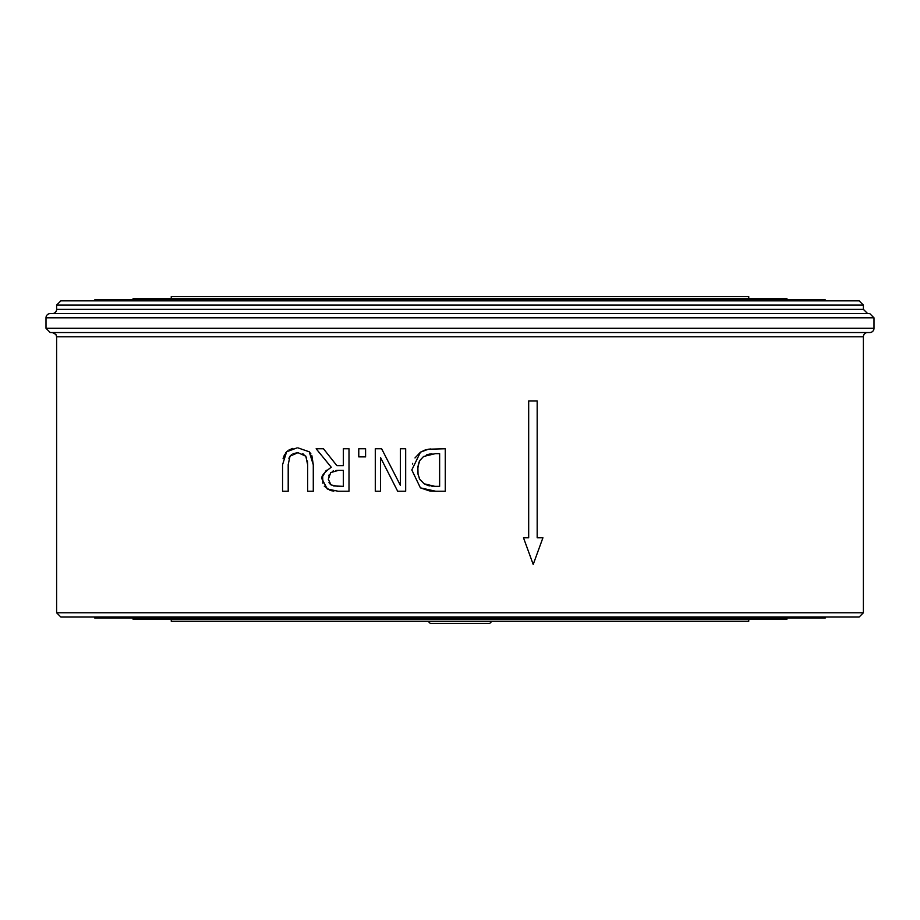 <?xml version="1.0" encoding="UTF-8"?>
<svg xmlns="http://www.w3.org/2000/svg" width="920" height="920" viewBox="0 0 920 920"><rect width="100%" height="100%" fill="white"/><g stroke="black" fill="none" stroke-linecap="round" stroke-linejoin="round"><path stroke-width="1.38" d="M874 328.291A4.244 4.244 0 0 1 869.756 332.546L50.243 332.546L46 328.291L874 328.291L874 317.825L869.756 313.582L50.243 313.582A4.244 4.244 0 0 0 46 317.825L874 317.825M863.385 336.789A4.244 4.244 0 0 1 867.629 332.546L52.371 332.546L55.913 334.454L56.614 336.789L863.385 336.789L863.385 612.789L56.614 612.789L56.614 336.789M171.258 298.724L171.258 296.596L748.742 296.596L748.742 298.724M297.056 447.879L286.614 451.789L282.555 464.726L282.555 491.222L288.202 491.222L288.202 464.588L290.03 456.159L297.942 452.686L305.82 456.159L307.636 464.726L307.636 491.222L313.283 491.222L313.283 464.726L309.223 451.789L297.942 447.867L309.223 451.789L310.914 453.859M297.942 452.686L293.008 453.652M291.605 454.491L289.489 457.067M289.26 457.55L288.914 458.459M283.072 458.7L284.625 454.319M285.51 453.008L287.615 450.903M289.064 449.891L292.859 448.385M306.613 457.619L302.841 453.617M307.636 464.462L307.452 461.023M311.88 455.699L313.283 464.726M415 457.941L420.474 452.168L411.803 469.959L420.405 487.853L411.803 469.959M412.47 464.059L412.643 463.392M429.375 490.9L420.405 487.853L435.608 491.222L445.28 491.222L445.28 448.764L428.363 449.213L420.474 452.168L425.523 449.834L430.376 448.971M435.608 491.222L429.973 490.969M434.827 486.335L424.12 483.793L428.133 485.518M428.674 485.668L429.973 485.944M431.825 486.185L433.124 486.277M424.12 483.793L419.727 479.216L418.036 474.248L417.864 466.808L419.796 460.541L423.603 456.469L435.332 453.652L439.633 453.652L439.633 486.335L435.332 486.335M419.255 478.262L420.049 479.745M419.543 461L418.496 463.576M418.404 463.91L417.68 470.028M432.02 453.778L429.985 454.02M429.582 454.089L426.592 454.882M375.291 448.764L375.291 491.222L380.558 491.222L380.558 457.608L397.659 491.222L405.674 491.222L405.674 448.764L400.407 448.764L400.407 485.38L381.627 448.764L375.291 448.764M405.674 448.764L405.674 491.222M381.627 448.764L400.407 485.38M523.491 537.786L533.209 564.443L523.491 537.786L528.678 537.786L528.678 400.993L537.176 400.993L537.176 537.786L542.926 537.786L533.209 564.443M316.147 448.764L331.246 467.245C323.265 473.087 320.332 477.238 322.437 479.699L327.255 488.991L338.065 491.222L349.002 491.222L349.002 448.764L343.355 448.764L343.355 465.658L336.892 465.658L323.472 448.764L316.147 448.764M337.755 486.335L331.004 484.897L328.325 479.251L330.728 472.569L338.399 470.373L343.355 470.373L343.355 486.335L333.534 485.955M338.399 470.373L335.949 470.499M333.592 470.913L332.511 471.316M329.072 474.973L328.716 475.985M328.98 482.54L330.452 484.472M349.002 448.764L349.002 491.222M333.879 491.061L331.43 490.728M330.211 490.406L324.277 486.151M322.885 483.23L322.667 476.951M323.472 448.764L336.892 465.658M322.851 476.077L326.324 470.223M330.625 467.486L331.246 467.245M358.777 448.764L358.777 456.883L365.585 456.883L365.585 448.764L358.777 448.764M428.156 621.276L430.272 623.404L489.727 623.404L491.843 621.276M52.371 313.582A4.244 4.244 0 0 0 56.614 309.339L863.385 309.339L867.629 313.582M863.385 305.095L859.142 300.84L60.858 300.84L56.614 305.095L863.385 305.095L863.385 309.339M56.614 612.789L60.858 617.032L859.142 617.032L863.385 612.789M825.171 300.84L825.171 299.782L94.829 299.782L94.829 300.84M786.956 299.782L786.956 298.724L133.043 298.724L133.043 299.782M748.742 619.16L748.742 621.276L171.258 621.276L171.258 619.16M786.956 618.091L786.956 619.16L133.043 619.16L133.043 618.091M825.171 617.032L825.171 618.091L94.829 618.091L94.829 617.032M46 317.825L46 328.291M56.614 305.095L56.614 309.339"/></g></svg>
